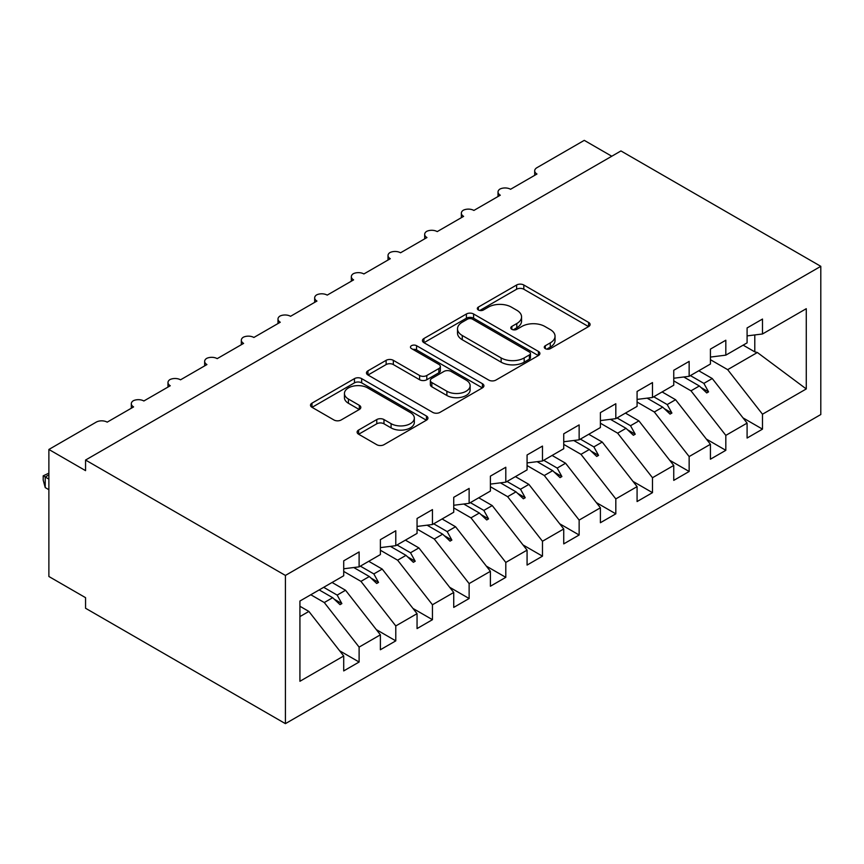<?xml version="1.0" encoding="UTF-8"?>
<svg xmlns="http://www.w3.org/2000/svg" width="864" height="864" viewBox="0 0 864 864"><rect width="100%" height="100%" fill="white"/><g stroke="black" fill="none" stroke-linecap="round" stroke-linejoin="round"><path stroke-width="1.3" d="M545.324 348.646A3.564 2.052 0 0 0 550.357 348.646L588.611 326.56A5.087 2.938 0 0 0 590.101 324.486A5.087 2.938 0 0 0 588.611 322.412L523.811 285.001A5.087 2.938 0 0 0 516.618 285.001L478.375 307.076A3.564 2.052 0 0 0 477.328 308.534A3.564 2.052 0 0 0 478.375 309.992A3.564 2.052 0 0 0 483.408 309.992L488.365 307.13A16.286 9.407 0 0 1 511.402 307.13L516.802 310.252A16.286 9.407 0 0 1 521.564 316.904A16.286 9.407 0 0 1 516.802 323.546L511.844 326.408A3.564 2.052 0 0 0 510.808 327.866A3.564 2.052 0 0 0 511.844 329.314A3.564 2.052 0 0 0 516.888 329.314L521.834 326.462A16.286 9.407 0 0 1 544.871 326.462L550.271 329.573A16.286 9.407 0 0 1 555.044 336.226A16.286 9.407 0 0 1 550.271 342.878L545.324 345.73A3.564 2.052 0 0 0 544.277 347.188A3.564 2.052 0 0 0 545.324 348.646L545.324 345.73M358.603 430.056A5.087 2.938 0 0 0 357.113 432.13A5.087 2.938 0 0 0 358.603 434.214L376.78 444.701A5.087 2.938 0 0 0 383.972 444.701L426.449 420.185A5.087 2.938 0 0 0 427.939 418.111A5.087 2.938 0 0 0 426.449 416.027L361.66 378.626A5.087 2.938 0 0 0 354.456 378.626L311.99 403.142A5.087 2.938 0 0 0 310.5 405.216A5.087 2.938 0 0 0 311.99 407.3L333.947 419.98A5.087 2.938 0 0 0 341.14 419.98L359.316 409.482A5.087 2.938 0 0 0 360.806 407.408A5.087 2.938 0 0 0 359.316 405.324L348.43 399.038A13.619 7.862 0 0 1 344.444 393.476A13.619 7.862 0 0 1 352.847 386.219A13.619 7.862 0 0 1 367.686 387.925L410.346 412.549A13.619 7.862 0 0 1 414.331 418.111A13.619 7.862 0 0 1 405.929 425.369A13.619 7.862 0 0 1 391.09 423.662L383.972 419.558A5.087 2.938 0 0 0 376.78 419.558L358.603 430.056L358.603 434.214M820.8 266.328L285.412 575.435L285.412 723.643L820.8 414.536L820.8 266.328L620.946 150.941L85.558 460.048L85.558 470.642L48.881 449.464L96.185 422.15A7.776 4.493 180 0 1 107.19 422.15L133.596 406.912A7.776 4.493 0 0 1 131.317 403.736A7.776 4.493 0 0 1 133.24 400.777A7.776 4.493 180 0 1 143.856 400.982L170.262 385.744A7.776 4.493 0 0 1 167.983 382.568A7.776 4.493 0 0 1 169.906 379.609A7.776 4.493 180 0 1 180.533 379.814L206.928 364.565A7.776 4.493 0 0 1 204.649 361.39A7.776 4.493 0 0 1 206.582 358.43A7.776 4.493 180 0 1 217.199 358.636L243.605 343.397A7.776 4.493 0 0 1 241.326 340.222A7.776 4.493 0 0 1 243.248 337.262A7.776 4.493 180 0 1 253.876 337.468L280.271 322.229A7.776 4.493 0 0 1 277.992 319.054A7.776 4.493 0 0 1 279.914 316.094A7.776 4.493 180 0 1 290.542 316.3L316.948 301.05A7.776 4.493 0 0 1 314.669 297.875A7.776 4.493 0 0 1 316.591 294.916A7.776 4.493 180 0 1 327.208 295.121L353.614 279.882A7.776 4.493 0 0 1 351.335 276.707A7.776 4.493 0 0 1 353.257 273.748A7.776 4.493 180 0 1 363.884 273.953L390.29 258.714A7.776 4.493 0 0 1 388.012 255.539A7.776 4.493 0 0 1 389.934 252.58A7.776 4.493 180 0 1 400.55 252.785L426.956 237.535A7.776 4.493 0 0 1 424.678 234.36A7.776 4.493 0 0 1 426.6 231.401A7.776 4.493 180 0 1 437.227 231.606L463.622 216.367A7.776 4.493 0 0 1 461.354 213.192A7.776 4.493 0 0 1 463.277 210.233A7.776 4.493 180 0 1 473.893 210.438L500.299 195.199A7.776 4.493 0 0 1 498.02 192.013A7.776 4.493 0 0 1 499.943 189.065A7.776 4.493 180 0 1 510.57 189.27L536.965 174.02A7.776 4.493 0 0 1 534.686 170.845A7.776 4.493 0 0 1 536.965 167.67L584.269 140.357L611.777 156.244M285.412 575.435L85.558 460.048M488.722 380.074A5.087 2.938 0 0 0 495.925 380.074L538.391 355.558A5.087 2.938 0 0 0 539.881 353.473A5.087 2.938 0 0 0 538.391 351.4L473.602 313.988A5.087 2.938 0 0 0 466.409 313.988L423.932 338.515A5.087 2.938 0 0 0 422.442 340.589A5.087 2.938 0 0 0 423.932 342.673L488.722 380.074M412.938 349.412A3.564 2.052 0 0 1 416.556 349.92L416.556 345.686L482.425 383.713A5.087 2.938 0 0 1 483.916 385.787A5.087 2.938 0 0 1 482.425 387.871L439.949 412.387A5.087 2.938 0 0 1 432.745 412.387L367.956 374.987L367.956 370.829A5.087 2.938 0 0 0 366.466 372.902A5.087 2.938 0 0 0 367.956 374.987M367.956 370.829L386.132 360.331A5.087 2.938 0 0 1 393.336 360.331L419.612 375.505A5.087 2.938 0 0 0 426.805 375.505L438.869 368.539A5.087 2.938 0 0 0 440.359 366.466A5.087 2.938 0 0 0 438.869 364.381L411.512 348.592A3.564 2.052 0 0 1 410.465 347.134A3.564 2.052 0 0 1 412.668 345.233A3.564 2.052 0 0 1 416.556 345.686M299.927 616.594L308.88 611.431L343.71 655.992L299.927 681.275L299.927 601.031L343.71 575.759L343.71 560.833L359.111 551.934L359.111 566.86L343.71 568.782M339.638 650.786L359.111 662.029L359.111 647.104L380.387 634.824L345.546 590.263L332.068 582.476M310.802 594.756L324.281 602.543L359.111 647.104M359.111 566.86L380.387 554.58L380.387 539.654L395.788 530.766L395.788 545.692L380.387 547.614M376.315 629.618L395.788 640.861L395.788 625.936L417.053 613.656L382.223 569.084L368.744 561.308M343.71 571.417L360.947 581.364L395.788 625.936M395.788 545.692L417.053 533.412L417.053 518.486L432.454 509.598L432.454 524.524L417.053 526.435M412.981 608.44L432.454 619.682L432.454 604.757L453.73 592.477L418.889 547.916L405.41 540.13M380.387 550.238L397.624 560.196L432.454 604.757M432.454 524.524L453.73 512.244L453.73 497.318L469.13 488.419L469.13 503.345L453.73 505.267M449.658 587.272L469.13 598.514L469.13 583.589L490.396 571.309L455.555 526.748L442.087 518.962M417.053 529.07L434.29 539.028L469.13 583.589M469.13 503.345L490.396 491.065L490.396 476.14L505.796 467.251L505.796 482.177L490.396 484.099M486.324 566.104L505.796 577.346L505.796 562.421L527.072 550.141L492.232 505.57L478.753 497.794M453.73 507.902L470.966 517.849L505.796 562.421M505.796 482.177L527.072 469.897L527.072 454.972L542.473 446.083L542.473 461.009L527.072 462.92M523.001 544.925L542.473 556.168L542.473 541.242L563.738 528.962L528.898 484.402L515.419 476.615M490.396 486.724L507.632 496.681L542.473 541.242M542.473 461.009L563.738 448.729L563.738 433.804L579.139 424.904L579.139 439.83L563.738 441.752M559.667 523.757L579.139 535L579.139 520.074L600.404 507.794L565.574 463.234L552.096 455.447M527.072 465.556L544.298 475.513L579.139 520.074M579.139 439.83L600.404 427.55L600.404 412.625L615.816 403.736L615.816 418.662L600.404 420.584M596.333 502.589L615.816 513.832L615.816 498.906L637.081 486.626L602.24 442.055L588.762 434.279M563.738 444.388L580.975 454.334L615.816 498.906M615.816 418.662L637.081 406.382L637.081 391.457L652.482 382.568L652.482 397.494L637.081 399.406M633.01 481.41L652.482 492.653L652.482 477.727L673.747 465.448L638.917 420.887L625.439 413.1M600.404 423.209L617.641 433.166L652.482 477.727M652.482 397.494L673.747 385.214L673.747 370.289L689.148 361.39L689.148 376.315L673.747 378.238M669.676 460.242L689.148 471.485L689.148 456.559L710.424 444.28L675.583 399.719L662.105 391.932M637.081 402.041L654.318 411.988L689.148 456.559M689.148 376.315L710.424 364.036L710.424 349.11L725.825 340.222L725.825 355.147L710.424 357.07M706.352 439.074L725.825 450.317L725.825 435.391L747.09 423.112L747.09 438.037L762.491 429.138L762.491 414.212L806.274 388.94L757.372 352.501L754.79 351.864L754.79 334.93M673.747 380.873L690.984 390.82L725.825 435.391M725.825 355.147L747.09 342.868L747.09 327.942L762.491 319.054L762.491 333.979L747.09 335.891M743.018 417.895L762.491 429.138M710.424 359.694L727.661 369.652L762.491 414.212M48.881 449.464L48.881 576.493L85.558 597.672L85.558 608.256L285.412 723.643M308.88 611.431L299.927 606.258M359.111 662.029L343.71 670.918L343.71 655.992M395.788 640.861L380.387 649.75L380.387 634.824M432.454 619.682L417.053 628.582L417.053 613.656M469.13 598.514L453.73 607.403L453.73 592.477M505.796 577.346L490.396 586.235L490.396 571.309M542.473 556.168L527.072 565.067L527.072 550.141M579.139 535L563.738 543.888L563.738 528.962M615.816 513.832L600.404 522.72L600.404 507.794M652.482 492.653L637.081 501.552L637.081 486.626M689.148 471.485L673.747 480.373L673.747 465.448M725.825 450.317L710.424 459.205L710.424 444.28M762.491 333.979L806.274 308.696L806.274 388.94M323.687 587.315L337.165 595.102L345.546 590.263M324.281 602.543L332.662 597.694L340.027 604.649L341.863 603.59L337.165 595.102M319.183 589.918L332.662 597.694M360.364 566.147L373.831 573.923L382.223 569.084M360.947 581.364L369.328 576.526L376.704 583.47L378.529 582.412L373.831 573.923M353.754 567.529L369.328 576.526M397.03 544.979L410.508 552.755L418.889 547.916M397.624 560.196L406.004 555.358L413.37 562.302L415.206 561.244L410.508 552.755M390.42 546.361L406.004 555.358M433.696 523.8L447.174 531.587L455.555 526.748M434.29 539.028L442.67 534.179L450.036 541.134L451.872 540.076L447.174 531.587M427.097 525.182L442.67 534.179M470.372 502.632L483.851 510.408L492.232 505.57M470.966 517.849L479.347 513.011L486.713 519.955L488.549 518.897L483.851 510.408M463.763 504.014L479.347 513.011M507.038 481.464L520.517 489.24L528.898 484.402M507.632 496.681L516.013 491.843L523.379 498.787L525.215 497.729L520.517 489.24M500.44 482.846L516.013 491.843M543.715 460.285L557.194 468.072L565.574 463.234M544.298 475.513L552.69 470.664L560.056 477.619L561.892 476.561L557.194 468.072M537.106 461.668L552.69 470.664M580.381 439.117L593.86 446.893L602.24 442.055M580.975 454.334L589.356 449.496L596.722 456.44L598.558 455.382L593.86 446.893M573.772 440.5L589.356 449.496M617.058 417.949L630.526 425.725L638.917 420.887M617.641 433.166L626.022 428.328L633.398 435.272L635.224 434.214L630.526 425.725M610.448 419.332L626.022 428.328M653.724 396.77L667.202 404.557L675.583 399.719M654.318 411.988L662.699 407.149L670.064 414.104L671.9 413.046L667.202 404.557M647.114 398.153L662.699 407.149M690.39 375.602L703.868 383.378L712.26 378.54L698.782 370.764M690.984 390.82L699.365 385.981L706.741 392.926L708.566 391.867L703.868 383.378M683.791 376.985L699.365 385.981M712.26 378.54L747.09 423.112M727.661 369.652L757.372 352.501M743.148 345.146L754.79 351.864M700.942 387.472L708.566 391.867M664.276 408.64L671.9 413.046M627.599 429.808L635.224 434.214M590.933 450.986L598.558 455.382M554.267 472.154L561.892 476.561M517.59 493.322L525.215 497.729M480.924 514.501L488.549 518.897M444.247 535.669L451.872 540.076M407.581 556.837L415.206 561.244M370.904 578.016L378.529 582.412M334.238 599.184L341.863 603.59M546.75 349.142L550.271 347.112A16.286 9.407 0 0 0 555.044 340.459L555.044 336.226M521.564 316.904L521.564 321.138A16.286 9.407 0 0 1 516.802 327.78L513.27 329.821M588.535 326.603L523.811 289.235A5.087 2.938 0 0 0 516.618 289.235L479.801 310.489M538.326 355.59L473.602 318.222A5.087 2.938 0 0 0 466.409 318.222L423.997 342.706M529.394 354.931A3.564 2.052 0 0 0 530.442 353.473A3.564 2.052 0 0 0 529.394 352.026L472.522 319.183A3.564 2.052 0 0 0 467.489 319.183L462.262 322.196A16.286 9.407 0 0 0 457.499 328.849A16.286 9.407 0 0 0 462.262 335.502L501.142 357.944A16.286 9.407 0 0 0 524.178 357.944L529.394 354.931L529.394 359.165A3.564 2.052 0 0 0 530.442 357.707L530.442 353.473M457.499 328.849L457.499 333.083A16.286 9.407 0 0 0 462.262 339.736L462.262 335.502M529.394 359.165L524.178 362.178A16.286 9.407 0 0 1 501.142 362.178L462.262 339.736M368.032 375.019L386.132 364.565L386.132 360.331M440.359 366.466L440.359 370.699A5.087 2.938 0 0 1 438.869 372.773L426.805 379.739A5.087 2.938 0 0 1 419.612 379.739L393.336 364.565A5.087 2.938 0 0 0 386.132 364.565M416.556 349.92L482.35 387.904M446.882 391.241A13.619 7.862 0 0 0 461.722 392.947A13.619 7.862 0 0 0 470.124 385.69A13.619 7.862 0 0 0 466.139 380.128L451.105 371.455A5.087 2.938 0 0 0 443.912 371.455L431.849 378.41A5.087 2.938 0 0 0 430.358 380.495A5.087 2.938 0 0 0 431.849 382.568L446.882 391.241L446.882 395.485A13.619 7.862 0 0 0 461.722 397.181A13.619 7.862 0 0 0 470.124 389.923L470.124 385.69M430.358 380.495L430.358 384.728A5.087 2.938 0 0 0 431.849 386.802L431.849 382.568M446.882 395.485L431.849 386.802M414.331 418.111L414.331 422.345A13.619 7.862 0 0 1 405.929 429.602A13.619 7.862 0 0 1 391.09 427.896L383.972 423.792A5.087 2.938 0 0 0 376.78 423.792L358.668 434.246M344.444 393.476L344.444 397.71A13.619 7.862 0 0 0 348.43 403.272L348.43 399.038M359.251 409.525L348.43 403.272M426.384 420.228L361.66 382.86A5.087 2.938 0 0 0 354.456 382.86L312.055 407.344M48.881 474.876L45.22 476.993L48.881 479.11M45.22 487.577L43.2 480.06L43.2 475.826L45.22 476.993L45.22 487.577L48.881 489.694M43.2 475.826L48.881 473.17M550.271 347.112L550.271 342.878M511.844 329.314L511.844 326.408M516.802 327.78L516.802 323.546M478.375 309.992L478.375 307.076M516.618 289.235L516.618 285.001M523.811 289.235L523.811 285.001M588.611 326.56L588.611 322.412M423.932 342.673L423.932 338.515M466.409 318.222L466.409 313.988M473.602 318.222L473.602 313.988M538.391 355.558L538.391 351.4M501.142 362.178L501.142 357.944M524.178 362.178L524.178 357.944M393.336 364.565L393.336 360.331M419.612 379.739L419.612 375.505M426.805 379.739L426.805 375.505M438.869 372.773L438.869 368.539M482.425 387.871L482.425 383.713M376.78 423.792L376.78 419.558M383.972 423.792L383.972 419.558M391.09 427.896L391.09 423.662M359.316 409.482L359.316 405.324M311.99 407.3L311.99 403.142M354.456 382.86L354.456 378.626M361.66 382.86L361.66 378.626M426.449 420.185L426.449 416.027M534.686 175.338L534.686 170.845M498.02 196.506L498.02 192.013M461.354 217.685L461.354 213.192M424.678 238.853L424.678 234.36M388.012 260.021L388.012 255.539M351.335 281.2L351.335 276.707M314.669 302.368L314.669 297.875M277.992 323.536L277.992 319.054M241.326 344.714L241.326 340.222M204.649 365.882L204.649 361.39M167.983 387.05L167.983 382.568M131.317 408.229L131.317 403.736"/></g></svg>
